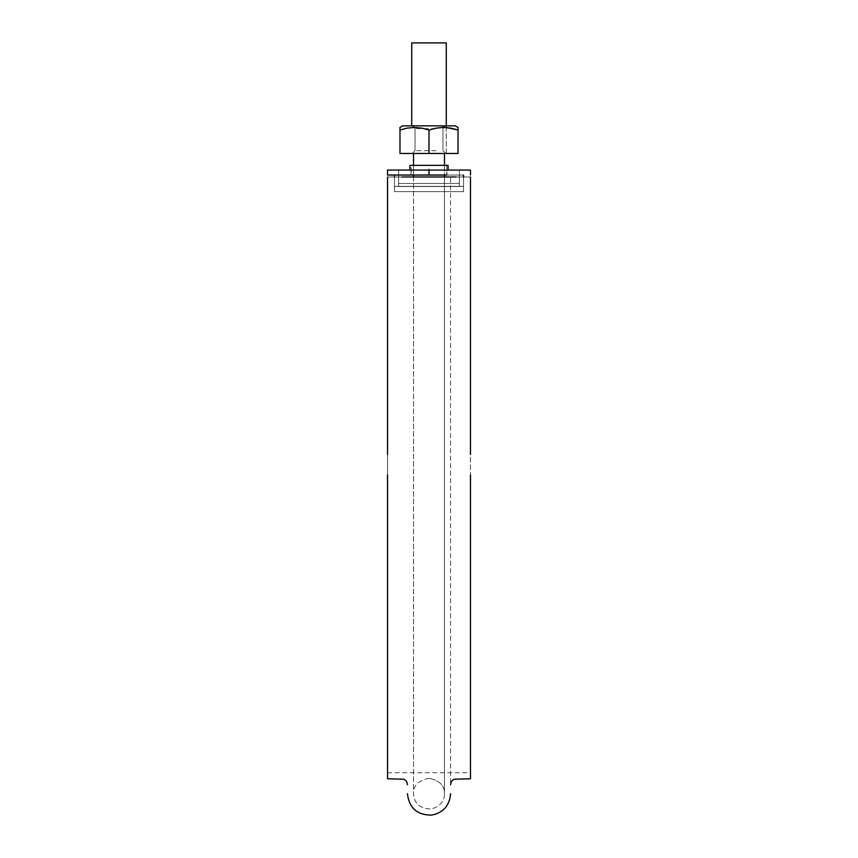 <?xml version="1.0" encoding="UTF-8"?>
<svg xmlns="http://www.w3.org/2000/svg" width="858" height="858" viewBox="0 0 858 858"><rect width="100%" height="100%" fill="white"/><g stroke="black" fill="none" stroke-linecap="round" stroke-linejoin="round"><path stroke-width="0.64" stroke-dasharray="4.29 3.22" d="M446.278 42.9L411.722 42.9L446.278 42.9L411.722 42.9L446.278 42.9L444.959 42.9L446.278 42.9L446.278 153.475L411.722 153.475L446.278 153.475L411.722 153.475L446.278 153.475L446.278 127.531L443.543 127.424L436.207 128.121L429 130.019L429 153.475L444.476 153.475L413.524 153.475L458.022 153.475L458.022 130.019L451.008 128.153M435.607 42.9L444.959 42.9L435.607 42.9M387.537 778.785L387.537 176.973L387.537 474.914L387.537 176.973L470.463 176.973L387.537 176.973L470.463 176.973L470.463 778.785L470.463 454.536M429 176.973L444.476 176.973L429 176.973M456.091 176.973L387.537 176.973L387.537 778.785L387.537 176.973L450.557 176.973L450.557 784.695L450.557 176.973M407.443 176.973L401.909 176.973M470.463 778.785L470.463 474.914M387.537 454.536L387.537 474.882M387.537 176.973L387.537 772.704L387.537 176.973L387.537 772.704L387.537 176.973L470.463 176.973M387.537 170.066L387.537 175.043L387.537 170.066L394.519 170.066M448.08 170.066L409.92 170.066L448.08 170.066L409.92 170.066L448.08 170.066L409.92 170.066L448.08 170.066L409.92 170.066L448.08 170.066L409.92 170.066L448.08 170.066L409.92 170.066L446.964 170.066L411.036 170.066L446.964 170.066L446.964 175.043L411.036 175.043L446.964 175.043L411.036 175.043L446.964 175.043L446.964 170.066M463.481 170.066L470.463 170.066M409.92 165.358L429 165.358L429 175.043L387.537 175.043L429 175.043L429 170.066L429 175.043L411.304 175.043L411.304 165.358L448.08 165.358M394.444 175.043L463.556 175.043L394.444 175.043L463.556 175.043L394.444 175.043L394.444 191.624L394.444 175.043L394.444 191.624L394.444 175.043L394.444 191.624L394.444 175.043L463.556 175.043L394.444 175.043M429 165.358L411.304 165.358L446.696 165.358L446.696 175.043L429 175.043L429 165.358M411.036 170.066L411.036 175.043L411.036 170.066M463.556 191.624L394.444 191.624L463.556 191.624L463.556 176.973L463.556 186.368L394.444 186.368L463.556 186.368L463.556 191.624L394.444 191.624L463.556 191.624L463.556 176.973L463.556 191.624L394.444 191.624L463.556 191.624L463.556 186.368L394.444 186.368L463.556 186.368L463.556 176.973L463.556 191.624L394.444 191.624L463.556 191.624L463.556 176.973L463.556 191.624M459.405 186.486L398.595 186.486L398.595 170.066L398.595 186.486L398.595 170.066L398.595 186.486L459.405 186.486L459.405 183.473L398.595 183.473L459.405 183.473L398.595 183.473L459.405 183.473L459.405 170.066L459.405 186.486L398.595 186.486L398.595 170.066L398.595 186.486L459.405 186.486L459.405 170.066L459.405 186.486M398.595 186.486L398.595 170.066L398.595 186.486M457.99 130.008L458.022 127.424L458.022 130.019L458.022 128.121L458.022 130.019L450.879 128.132L458.022 130.019L450.879 128.132L443.522 127.424L450.858 128.132L458.022 130.019L458.022 127.424L458.022 153.475L458.022 130.019L458.022 153.475L429 153.475L429 130.019L436.186 128.121L443.543 127.424L442.127 125.836L455.266 125.836L402.734 125.836L442.127 125.836L443.511 127.424L436.196 128.121L429 130.019L429 153.475L399.978 153.475L399.978 130.019L407.175 128.121L414.489 127.424L421.857 128.132L429 130.019L421.814 128.121L414.457 127.424L407.142 128.132L399.978 130.019L399.978 153.475L399.978 130.019L399.978 153.475L429 153.475L429 130.019L421.814 128.121L414.457 127.424L407.142 128.132L399.978 130.019L407.175 128.121L414.489 127.424L421.857 128.132L429 130.019L436.186 128.121L443.543 127.424L436.207 128.121L429 130.019L429 153.475L458.022 153.475L399.978 153.475L458.022 153.475L429 153.475L429 130.019L421.814 128.121L414.457 127.424L421.857 128.132M450.879 128.132L443.511 127.424L450.879 128.132L443.511 127.424L442.127 125.836L455.201 125.836L402.734 125.836L399.978 127.424L399.978 130.019L404.912 128.603M437.365 153.475L412.269 153.475L437.365 153.475M437.365 125.836L412.355 125.836L437.365 125.836M435.982 128.593L415.036 128.593L435.982 128.593M435.982 150.708L415.036 150.708L435.982 150.708M407.175 128.121L414.489 127.424L407.142 128.132L399.978 130.019L399.978 153.475L399.978 130.019L407.142 128.132L414.457 127.424L421.814 128.121L429 130.019L436.196 128.121L443.511 127.424L442.127 125.836L455.266 125.836L458.022 127.424M399.978 153.475L429 153.475L399.978 153.475M402.799 125.836L455.04 125.836M446.278 125.836L446.278 127.531M411.722 125.836L411.722 42.9M413.524 153.475L413.524 793.714C414.071 803.399 419.884 808.515 430.984 809.062C439.95 806.541 444.444 801.426 444.476 793.714C444.862 785.756 439.704 780.598 429 778.238C439.704 780.598 444.862 785.756 444.476 793.714L444.476 153.475M444.476 165.358L444.476 175.043M413.524 165.358L413.524 175.043M387.537 772.704L470.463 772.704M429 778.238C418.296 780.598 413.138 785.756 413.524 793.714C414.071 803.399 419.884 808.515 430.984 809.062C439.95 806.541 444.444 801.426 444.476 793.714L444.476 176.973M413.524 176.973L413.524 793.714M442.964 128.593L442.964 150.708L445.731 153.475L442.964 150.708L442.964 128.593L445.731 125.836L442.964 128.593M415.036 128.593L415.036 150.708L412.269 153.475L415.036 150.708L415.036 128.593L412.269 125.836L415.036 128.593"/><path stroke-width="1.29" d="M411.722 42.9L446.278 42.9L411.722 42.9L411.722 125.836M401.909 176.973L456.091 176.973M450.557 176.973L407.443 176.973M470.463 176.973L470.463 454.536M470.463 474.914L470.463 778.785L453.979 779.203L451.469 781.284L450.557 784.695M387.537 176.973L387.537 454.536M387.537 474.914L387.537 778.785L404.021 779.203L406.531 781.284L407.443 784.695M446.964 170.066L387.537 170.066L387.537 175.043L387.537 170.066L463.481 170.066M394.519 170.066L429 170.066L429 175.043L387.537 175.043L446.696 175.043M446.696 165.358L409.92 165.358L448.08 165.358L429 165.358L448.08 165.358L448.08 170.066L459.405 170.066L429 170.066L429 175.043L411.304 175.043M470.463 170.066L470.463 175.043L470.463 170.066L470.463 175.043L470.463 170.066L387.537 170.066L387.537 175.043M411.304 165.358L429 165.358L409.92 165.358L409.92 170.066M463.556 176.973L463.556 175.043L463.556 176.973M394.444 176.973L394.444 175.043L394.444 176.973M458.022 127.424L458.022 128.132L458.022 127.424L458.022 128.132L458.022 127.424L455.266 125.836L402.734 125.836L399.978 127.424L399.978 153.475L399.978 130.019L407.175 128.121L414.8 127.434M446.278 127.531L458.022 130.019L458.022 128.142M402.799 125.836L455.201 125.836M458.022 153.475L458.022 130.019L450.879 128.132L458.022 130.019L458.022 153.475L458.022 130.019L458.022 153.475L429 153.475L429 130.019L436.186 128.121L443.543 127.424L450.858 128.132L443.543 127.424L436.186 128.121L429 130.019L429 153.475L399.978 153.475L458.022 153.475M404.912 128.603L407.175 128.121M413.535 127.445L421.857 128.132L429 130.019L421.857 128.132M458.022 129.998L457.389 129.815M458.022 130.019L458.022 128.121M446.278 42.9L446.278 125.836M444.476 153.475L444.476 165.358M444.476 175.043L444.476 176.973M413.524 153.475L413.524 165.358M413.524 175.043L413.524 176.973M407.443 793.714C409.159 808.075 417.245 815.197 431.692 815.1C443.329 812.687 449.613 805.555 450.557 793.714"/></g></svg>
